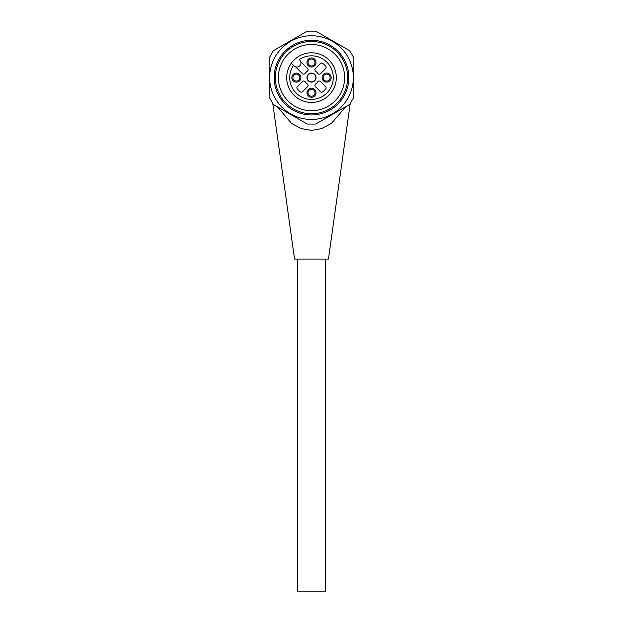 <?xml version="1.0" encoding="UTF-8"?>
<svg xmlns="http://www.w3.org/2000/svg" width="623" height="623" viewBox="0 0 623 623"><rect width="100%" height="100%" fill="white"/><g stroke="black" fill="none" stroke-linecap="round" stroke-linejoin="round"><path stroke-width="0.93" d="M300.738 61.708A4.081 4.081 0 0 0 299.733 60.065L299.258 59.59A21.782 21.782 0 0 1 332.853 73.296A21.782 21.782 0 0 1 307.194 98.956A21.782 21.782 0 0 1 293.488 65.36L291.33 63.211A24.772 24.772 0 0 1 297.109 57.433L297.085 57.417A24.803 24.803 0 0 1 335.774 72.509A24.803 24.803 0 0 1 306.407 101.876A24.803 24.803 0 0 1 291.315 63.188L293.963 65.836A4.081 4.081 0 0 0 300.738 61.708L307.56 68.53A1.814 1.814 0 0 1 307.287 71.318A7.562 7.562 0 0 0 305.215 73.389A1.814 1.814 0 0 1 302.428 73.662L295.606 66.84M278.38 77.602A33.12 33.12 0 0 0 320.074 109.593A33.12 33.12 0 0 0 340.189 61.038A33.12 33.12 0 0 0 278.38 77.602M332.674 114.282L315.744 124.055L349.604 104.5L353.848 97.157L353.848 58.048L351.894 54.279L349.604 50.704L315.744 31.15L307.256 31.15L273.396 50.704L290.326 40.923M315.744 124.055L307.256 124.055L273.396 104.5L269.152 97.157L269.152 58.048L273.396 50.704M342.806 59.528A36.15 36.15 0 0 0 280.194 59.528A36.15 36.15 0 0 0 311.5 113.752A36.15 36.15 0 0 0 342.806 59.528M308.019 62.479A3.481 3.481 0 0 1 313.237 59.465A3.481 3.481 0 0 1 313.237 65.493A3.481 3.481 0 0 1 308.019 62.479A3.481 3.481 0 0 1 313.237 59.465A3.481 3.481 0 0 1 313.237 65.493A3.481 3.481 0 0 1 308.019 62.479M292.896 77.602A3.481 3.481 0 0 1 298.113 74.589A3.481 3.481 0 0 1 298.113 80.616A3.481 3.481 0 0 1 292.896 77.602A3.481 3.481 0 0 1 298.113 74.589A3.481 3.481 0 0 1 298.113 80.616A3.481 3.481 0 0 1 292.896 77.602M308.019 92.726A3.481 3.481 0 0 1 313.237 89.712A3.481 3.481 0 0 1 313.237 95.74A3.481 3.481 0 0 1 308.019 92.726A3.481 3.481 0 0 1 313.237 89.712A3.481 3.481 0 0 1 313.237 95.74A3.481 3.481 0 0 1 308.019 92.726M323.142 77.602A3.481 3.481 0 0 1 328.368 74.589A3.481 3.481 0 0 1 328.368 80.616A3.481 3.481 0 0 1 323.142 77.602A3.481 3.481 0 0 1 328.368 74.589A3.481 3.481 0 0 1 328.368 80.616A3.481 3.481 0 0 1 323.142 77.602M307.225 77.602A4.275 4.275 0 0 0 313.634 81.302A4.275 4.275 0 0 0 313.634 73.903A4.275 4.275 0 0 0 307.225 77.602M325.549 68.694A1.814 1.814 0 0 0 325.681 66.272A18.153 18.153 0 0 0 322.831 63.421A1.814 1.814 0 0 0 320.409 63.554L315.44 68.53A1.814 1.814 0 0 0 315.713 71.318A7.562 7.562 0 0 1 317.785 73.389A1.814 1.814 0 0 0 320.572 73.662L325.549 68.694M306.96 62.479A4.54 4.54 0 0 1 313.766 58.546A4.54 4.54 0 0 1 313.766 66.404A4.54 4.54 0 0 1 306.96 62.479M291.837 77.602A4.54 4.54 0 0 1 298.643 73.67A4.54 4.54 0 0 1 298.643 81.535A4.54 4.54 0 0 1 291.837 77.602M305.215 81.815A7.562 7.562 0 0 0 307.287 83.887A1.814 1.814 0 0 1 307.56 86.675L302.591 91.651A1.814 1.814 0 0 1 300.169 91.783A18.153 18.153 0 0 1 297.319 88.933A1.814 1.814 0 0 1 297.451 86.511L302.428 81.543A1.814 1.814 0 0 1 305.215 81.815M306.96 92.726A4.54 4.54 0 0 1 313.766 88.801A4.54 4.54 0 0 1 313.766 96.658A4.54 4.54 0 0 1 306.96 92.726M315.713 83.887A7.562 7.562 0 0 0 317.785 81.815A1.814 1.814 0 0 1 320.572 81.543L325.549 86.511A1.814 1.814 0 0 1 325.681 88.933A18.153 18.153 0 0 1 322.831 91.783A1.814 1.814 0 0 1 320.409 91.651L315.44 86.675A1.814 1.814 0 0 1 315.713 83.887M322.091 77.602A4.54 4.54 0 0 1 328.897 73.67A4.54 4.54 0 0 1 328.897 81.535A4.54 4.54 0 0 1 322.091 77.602M314.708 74.394A4.54 4.54 0 0 1 313.237 81.792A4.54 4.54 0 0 1 306.96 77.602A4.54 4.54 0 0 1 314.708 74.394M350.204 103.636L328.438 259.098L294.562 259.098L272.796 103.636M345.656 106.782L331.42 123.416L321.585 128.634L311.5 130.378L301.407 128.634L291.572 123.416L277.344 106.782M297.584 259.098L297.584 591.85L325.416 591.85L325.416 259.098M347.743 56.677A41.85 41.85 0 0 0 275.257 56.677A41.85 41.85 0 0 0 311.5 119.452A41.85 41.85 0 0 0 347.743 56.677M343.841 58.928A37.349 37.349 0 0 0 279.159 58.928A37.349 37.349 0 0 0 311.5 114.951A37.349 37.349 0 0 0 343.841 58.928"/></g></svg>
